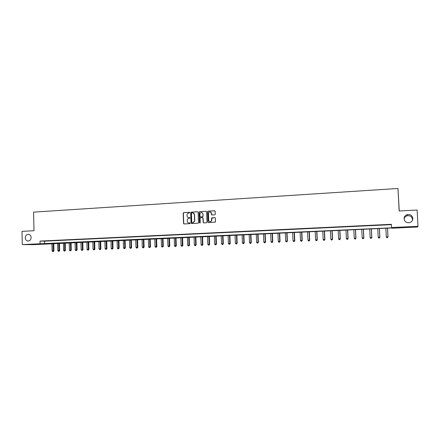 <?xml version="1.0" encoding="UTF-8"?>
<svg xmlns="http://www.w3.org/2000/svg" width="440" height="440" viewBox="0 0 440 440"><rect width="100%" height="100%" fill="white"/><g stroke="black" fill="none" stroke-linecap="round" stroke-linejoin="round"><path stroke-width="0.66" d="M189.788 212.647L189.398 212.267L183.706 212.608L183.189 213.202L183.552 223.454L184.102 223.955L189.805 223.647L190.168 223.229L189.035 222.893C187.99 222.838 187.396 222.261 187.253 221.166L187.22 220.286C187.297 219.191 187.847 218.559 188.876 218.394L189.976 217.932L188.848 217.597C187.803 217.547 187.209 216.975 187.066 215.881L187.033 215.001C187.11 213.906 187.66 213.274 188.689 213.109L189.788 212.647M404.074 218.834C404.602 221.639 406.368 222.921 409.37 222.679C411.625 222.046 412.781 220.622 412.841 218.4C412.269 215.518 410.449 214.247 407.38 214.594C405.224 215.276 404.118 216.689 404.074 218.834M412.445 220.336L412.511 219.417C411.961 216.639 410.207 215.413 407.242 215.749C405.488 216.26 404.437 217.371 404.096 219.087M25.262 237.815C25.41 239.58 26.235 240.653 27.726 241.032C29.772 241.06 30.905 239.888 31.119 237.523C30.976 235.807 30.19 234.74 28.76 234.322C26.659 234.223 25.493 235.389 25.262 237.815M214.731 214.836L215.264 214.225L215.155 211.316L214.577 210.771L208.087 211.156L207.592 211.547L207.944 222.107L208.516 222.651L215.463 222.03L215.413 218.18L214.836 217.63L212.053 217.789L211.58 218.114L211.42 220.913C210.183 222.162 209.259 221.958 208.648 220.297L208.489 212.867C209.688 211.442 210.634 211.591 211.332 213.312L211.376 214.451L211.948 214.995L214.731 214.836M22.292 244.585L22 231.363L34.001 230.714L33.572 212.124L397.975 188.474L399.163 210.997L417.12 210.029L418 226.303L417.483 227.04L391.985 228.212L391.815 227.942L33.528 244.651L22.292 244.585L391.732 227.81L391.55 227.524L418 226.303M391.55 227.524L391.386 224.306L40.023 241.087L40.084 243.76M198.127 212.322L197.56 211.783L191.186 212.163L190.669 212.713L191.037 223.014L191.593 223.553L197.978 223.212L198.484 222.767L198.127 212.322M199.601 211.662L206.03 211.282L206.602 211.822L206.982 222.156L206.459 222.761L203.693 222.91L203.126 222.365L202.972 218.18L202.406 217.635L200.585 217.74L200.073 218.18L200.206 222.816L199.458 222.734L199.089 212.13L199.601 211.662L206.03 211.282M40.023 241.087L44.49 241.159L391.402 224.648M44.506 241.01L47.289 240.878L44.506 240.966M50.314 240.735L53.119 240.603L50.314 240.686M56.161 240.455L58.982 240.323L56.161 240.411M62.046 240.174L64.889 240.042L62.046 240.13M67.975 239.894L70.835 239.756L67.975 239.844M73.942 239.608L76.819 239.47L73.942 239.558M79.948 239.322L82.847 239.184L79.948 239.272M85.998 239.036L88.918 238.893L85.998 238.986M92.092 238.744L95.029 238.601L92.087 238.695M98.225 238.453L101.184 238.31L98.225 238.403M104.401 238.156L107.382 238.013L104.401 238.106M110.622 237.859L113.619 237.716L110.616 237.809M116.88 237.562L119.906 237.419L116.88 237.512M123.189 237.259L126.236 237.116L123.189 237.21M129.542 236.957L132.605 236.814L129.542 236.907M135.938 236.654L139.024 236.506L135.938 236.605M142.384 236.346L145.492 236.198L142.379 236.297M148.869 236.038L152.004 235.889L148.869 235.989M155.408 235.725L158.56 235.576L155.403 235.675M161.986 235.411L165.165 235.257L161.986 235.362M168.619 235.092L171.815 234.944L168.614 235.043M175.296 234.779L178.519 234.625L175.296 234.724M182.023 234.454L185.268 234.3L182.017 234.405M188.799 234.135L192.066 233.976L188.793 234.08M195.624 233.805L198.913 233.651L195.619 233.756M202.499 233.481L205.816 233.321L202.494 233.426M209.424 233.151L212.768 232.991L209.424 233.096M216.403 232.815L219.769 232.656L216.398 232.766M223.432 232.48L226.82 232.32L223.427 232.43M230.511 232.144L233.931 231.979L230.511 232.089M237.644 231.803L241.093 231.638L237.644 231.754M244.833 231.462L248.303 231.297L244.833 231.407M252.076 231.115L255.574 230.951L252.076 231.061M259.375 230.769L262.9 230.599L259.375 230.714M266.728 230.417L270.276 230.247L266.728 230.362M274.137 230.065L277.712 229.895L274.137 230.01M281.606 229.708L285.208 229.537L281.6 229.653M289.13 229.35L292.76 229.174L289.124 229.295M296.709 228.987L300.366 228.811L296.709 228.932M304.348 228.624L308.039 228.448L304.348 228.569M312.048 228.256L315.766 228.08L312.048 228.201M319.809 227.887L323.554 227.706L319.809 227.832M327.63 227.513L331.408 227.332L327.63 227.458M335.511 227.139L339.317 226.958L335.511 227.084M343.459 226.76L347.292 226.578L343.453 226.705M351.466 226.375L355.333 226.193L351.461 226.32M359.535 225.995L363.435 225.808L359.535 225.935M367.675 225.605L371.602 225.418L367.67 225.549M375.875 225.214L379.836 225.027L375.87 225.159M384.142 224.818L388.135 224.631L384.142 224.763M399.256 210.991L397.975 188.474M211.233 212.514L211.25 212.861M197.571 211.783L191.378 212.196L190.861 212.746L191.224 223.031L191.609 223.553M44.49 241.159L44.556 243.799M189.745 217.586L189.041 217.624M189.921 222.877L189.228 222.91M189.398 212.267L183.904 212.636L183.387 213.235L183.744 223.432L184.124 223.949M191.807 212.922L191.444 213.345L191.769 222.343L192.159 222.723L192.94 222.679L194.59 221.089L194.381 214.599C194.238 213.499 193.639 212.927 192.588 212.878L191.807 212.922M193.039 212.916L194.573 214.627L194.777 221.117L193.132 222.701L192.352 222.745M202.598 217.663L203.154 218.207L203.308 222.387L203.698 222.91M199.782 211.695L199.26 212.295L199.887 223.108M202.813 213.84C202.004 212.047 201.047 211.97 199.936 213.609L199.991 216.398L200.552 216.937L202.378 216.832L202.879 216.42L202.994 213.868L201.707 212.427M202.994 213.868L203.06 216.447L202.56 216.86L200.739 216.964M210.221 211.899L211.508 213.345L211.921 214.995M210.007 221.755L211.596 220.935L211.585 220.138M214.836 217.63L211.756 218.141L211.761 220.16M214.792 210.804L208.263 211.189L207.768 211.58L208.12 222.129L208.511 222.651M51.915 243.573L52.09 250.861L53.944 250.806L53.768 243.485M53.125 251.504L52.668 251.526L53.405 251.504L53.125 251.504L53.059 243.518M52.668 251.526L52.09 250.861M53.944 250.806L53.405 251.504M57.646 243.309L57.827 250.624L59.675 250.569L59.494 243.221M58.861 251.268L58.399 251.29L59.142 251.268L58.861 251.268L58.795 243.254M58.399 251.29L57.827 250.624M59.675 250.569L59.142 251.268M63.41 243.045L63.597 250.382L65.445 250.327L65.258 242.957M64.631 251.031L64.169 251.048L64.911 251.026L64.631 251.031L64.57 242.99M64.169 251.048L63.597 250.382M65.445 250.327L64.911 251.026M69.218 242.776L69.404 250.14L71.253 250.085L71.066 242.693M70.444 250.789L69.982 250.811L70.719 250.789L70.383 242.721M69.982 250.811L69.404 250.14M71.253 250.085L70.719 250.789M75.064 242.506L75.257 249.893L77.105 249.838L76.907 242.424M76.296 250.547L75.829 250.569L76.566 250.547L76.236 242.451M75.829 250.569L75.257 249.893M77.105 249.838L76.566 250.547M80.944 242.237L81.147 249.651L82.989 249.596L82.786 242.154M82.192 250.305L81.719 250.322L82.456 250.299L82.126 242.181M81.719 250.322L81.147 249.651M82.989 249.596L82.456 250.299M86.873 241.962L87.071 249.403L88.913 249.348L88.71 241.879M88.121 250.058L87.642 250.08L88.38 250.058L88.061 241.907M87.642 250.08L87.071 249.403M88.913 249.348L88.38 250.058M92.835 241.692L93.043 249.15L94.88 249.095L94.672 241.604M94.094 249.81L93.61 249.832L94.347 249.81L94.034 241.637M93.61 249.832L93.043 249.15M94.88 249.095L94.347 249.81M98.841 241.412L99.05 248.903L100.887 248.848L100.672 241.329M100.106 249.563L99.622 249.585L100.359 249.563L100.045 241.357M99.622 249.585L99.05 248.903M100.887 248.848L100.359 249.563M104.885 241.137L105.1 248.65L106.937 248.595L106.717 241.049M106.156 249.315L105.672 249.332L106.403 249.31L106.101 241.082M105.672 249.332L105.1 248.65M106.937 248.595L106.403 249.31M110.974 240.856L111.194 248.397L113.025 248.341L112.805 240.774M112.25 249.062L111.76 249.079L112.497 249.056L112.195 240.801M111.76 249.079L111.194 248.397M113.025 248.341L112.497 249.056M117.101 240.576L117.326 248.138L119.158 248.083L118.927 240.488M118.388 248.809L117.893 248.826L118.63 248.804L118.333 240.515M117.893 248.826L117.326 248.138M119.158 248.083L118.63 248.804M123.272 240.29L123.503 247.88L125.329 247.825L125.098 240.207M124.564 248.551L124.069 248.573L124.801 248.551L124.509 240.235M124.069 248.573L123.503 247.88M125.329 247.825L124.801 248.551M129.487 240.004L129.718 247.621L131.543 247.566L131.307 239.921M130.79 248.292L130.29 248.314L131.021 248.292L130.735 239.948M130.29 248.314L129.718 247.621M131.543 247.566L131.021 248.292M135.74 239.718L135.982 247.357L137.803 247.308L137.561 239.635M137.055 248.034L136.549 248.056L137.28 248.034L137 239.657M136.549 248.056L135.982 247.357M137.803 247.308L137.28 248.034M142.043 239.426L142.285 247.093L144.106 247.044L143.858 239.344M143.363 247.775L142.852 247.797L143.583 247.775L143.308 239.371M142.852 247.797L142.285 247.093M144.106 247.044L143.583 247.775M148.385 239.135L148.632 246.829L150.453 246.78L150.2 239.052M149.715 247.511L149.204 247.533L149.93 247.511L149.661 239.074M149.204 247.533L148.632 246.829M150.453 246.78L149.93 247.511M154.776 238.843L155.029 246.565L156.844 246.51L156.585 238.755M156.112 247.247L155.595 247.269L156.321 247.247L156.057 238.782M155.595 247.269L155.029 246.565M156.844 246.51L156.321 247.247M161.211 238.546L161.469 246.296L163.279 246.24L163.02 238.464M162.553 246.983L162.036 247L162.762 246.978L162.503 238.486M162.036 247L161.469 246.296M163.279 246.24L162.762 246.978M167.69 238.249L167.948 246.026L169.757 245.971L169.494 238.167M169.037 246.714L168.52 246.736L169.24 246.714L168.988 238.189M168.52 246.736L167.948 246.026M169.757 245.971L169.24 246.714M174.213 237.947L174.482 245.751L176.286 245.696L176.017 237.864M175.571 246.444L175.048 246.466L175.769 246.444L175.522 237.886M175.048 246.466L174.482 245.751M176.286 245.696L175.769 246.444M180.785 237.644L181.06 245.476L182.859 245.427L182.584 237.562M182.155 246.169L181.627 246.191L182.347 246.169L182.105 237.584M181.627 246.191L181.06 245.476M182.859 245.427L182.347 246.169M187.402 237.341L187.682 245.201L189.481 245.146L189.2 237.259M188.782 245.894L188.249 245.916L188.969 245.894L189.013 245.146L188.733 237.281M188.249 245.916L187.682 245.201M189.481 245.146L188.969 245.894M194.068 237.034L194.354 244.921L196.147 244.871L195.861 236.951M195.454 245.619L194.92 245.641L195.635 245.619L195.69 244.865L195.41 236.973M194.92 245.641L194.354 244.921M196.147 244.871L195.635 245.619M200.783 236.726L201.069 244.64L202.862 244.591L202.571 236.643M202.174 245.344L201.636 245.366L202.356 245.344L202.422 244.585L202.131 236.665M201.636 245.366L201.069 244.64M202.862 244.591L202.356 245.344M207.543 236.412L207.84 244.36L209.627 244.305L209.33 236.33M208.945 245.064L208.406 245.086L209.121 245.064L209.198 244.299L208.901 236.352M208.406 245.086L207.84 244.36M209.627 244.305L209.121 245.064M214.357 236.099L214.654 244.073L216.441 244.024L216.139 236.022M215.765 244.778L215.221 244.799L215.936 244.783L216.024 244.019L215.727 236.038M215.221 244.799L214.654 244.073M216.441 244.024L215.936 244.783M221.216 235.785L221.524 243.788L223.306 243.738L222.998 235.703M222.635 244.497L222.085 244.519L222.799 244.497L222.899 243.727L222.596 235.725M222.085 244.519L221.524 243.788M223.306 243.738L222.799 244.497M228.129 235.466L228.437 243.496L230.214 243.447L229.9 235.384M229.554 244.211L228.998 244.233L229.713 244.211L229.829 243.441L229.515 235.406M228.998 244.233L228.437 243.496M230.214 243.447L229.713 244.211M235.087 235.147L235.406 243.205L237.177 243.155L236.858 235.065M236.528 243.92L235.966 243.941L236.676 243.925L236.803 243.15L236.489 235.081M235.966 243.941L235.406 243.205M237.177 243.155L236.676 243.925M242.099 234.823L242.424 242.913L244.195 242.864L243.87 234.746M243.546 243.628L242.985 243.656L243.694 243.634L243.832 242.853L243.507 234.762M242.985 243.656L242.424 242.913M244.195 242.864L243.694 243.634M249.167 234.498L249.491 242.616L251.257 242.566L250.927 234.421M250.624 243.337L250.052 243.359L250.762 243.342L250.916 242.561L250.586 234.438M250.052 243.359L249.491 242.616M251.257 242.566L250.762 243.342M256.284 234.174L256.614 242.319L258.374 242.27L258.038 234.091M257.747 243.045L257.175 243.067L257.879 243.045L258.044 242.264L257.708 234.108M257.175 243.067L256.614 242.319M258.374 242.27L257.879 243.045M263.45 233.844L263.791 242.022L265.546 241.973L265.204 233.761M264.924 242.748L264.352 242.77L265.051 242.748L265.232 241.962L264.891 233.778M264.352 242.77L263.791 242.022M265.546 241.973L265.051 242.748M270.672 233.514L271.018 241.72L272.773 241.67L272.421 233.431M272.156 242.446L271.579 242.473L272.278 242.451L272.47 241.659L272.124 233.442M271.579 242.473L271.018 241.72M272.773 241.67L272.278 242.451M277.948 233.178L278.3 241.417L280.049 241.368L279.692 233.096M279.444 242.143L278.861 242.171L279.56 242.149L279.763 241.357L279.411 233.107M278.861 242.171L278.3 241.417M280.049 241.368L279.56 242.149M285.28 232.837L285.643 241.109L287.381 241.06L287.023 232.76M286.786 241.841L286.198 241.868L286.891 241.846L287.117 241.049L286.754 232.771M286.198 241.868L285.643 241.109M287.381 241.06L286.891 241.846M292.666 232.502L293.034 240.801L294.773 240.752L294.404 232.419M294.184 241.538L293.59 241.56L294.283 241.544L294.52 240.74L294.151 232.43M293.59 241.56L293.034 240.801M294.773 240.752L294.283 241.544M300.113 232.155L300.482 240.488L302.214 240.444L301.84 232.078M301.637 241.23L301.037 241.252L301.73 241.236L301.978 240.427L301.604 232.089M301.037 241.252L300.482 240.488M302.214 240.444L301.73 241.236M307.61 231.814L307.989 240.174L309.716 240.13L309.337 231.732M309.144 240.917L308.539 240.944L309.232 240.922L309.496 240.114L309.117 231.743M308.539 240.944L307.989 240.174M309.716 240.13L309.232 240.922M315.166 231.468L315.552 239.861L317.273 239.811L316.882 231.385M316.712 240.603L316.102 240.631L316.795 240.609L317.07 239.795L316.685 231.396M316.102 240.631L315.552 239.861M317.273 239.811L316.795 240.609M322.779 231.115L323.169 239.542L324.885 239.492L324.495 231.039M324.335 240.29L323.725 240.312L324.412 240.295L324.704 239.476L324.308 231.044M323.725 240.312L323.169 239.542M324.885 239.492L324.412 240.295M330.451 230.764L330.853 239.223L332.563 239.173L332.161 230.681M332.019 239.971L331.402 239.998L332.084 239.976L332.393 239.157L331.997 230.692M331.402 239.998L330.853 239.223M332.563 239.173L332.084 239.976M338.184 230.406L338.591 238.898L340.296 238.854L339.889 230.329M339.763 239.652L339.141 239.679L339.823 239.657L340.142 238.832L339.741 230.335M339.141 239.679L338.591 238.898M340.296 238.854L339.823 239.657M345.978 230.049L346.39 238.573L348.09 238.524L347.672 229.972M347.562 239.327L346.94 239.355L347.617 239.333L347.958 238.507L347.545 229.977M346.94 239.355L346.39 238.573M348.09 238.524L347.617 239.333M353.832 229.686L354.25 238.244L355.944 238.2L355.52 229.609M355.427 239.003L354.794 239.03L355.471 239.008L355.828 238.178L355.405 229.614M354.794 239.03L354.25 238.244M355.944 238.2L355.471 239.008M361.741 229.323L362.17 237.914L363.858 237.87L363.429 229.246M363.352 238.673L362.714 238.7L363.391 238.684L363.759 237.848L363.336 229.251M362.714 238.7L362.17 237.914M363.858 237.87L363.391 238.684M369.721 228.954L370.15 237.578L371.833 237.534L371.399 228.877M371.338 238.343L370.695 238.37L371.371 238.354L371.756 237.512L371.322 228.882M370.695 238.37L370.15 237.578M371.833 237.534L371.371 238.354M377.757 228.586L378.197 237.243L379.874 237.198L379.429 228.509M379.39 238.013L378.741 238.04L379.412 238.018L379.814 237.177L379.374 228.514M378.741 238.04L378.197 237.243M379.874 237.198L379.412 238.018M385.858 228.212L386.309 236.907L387.976 236.863L387.525 228.135M387.502 237.677L386.848 237.705L387.519 237.683L387.937 236.836L387.486 228.14M386.848 237.705L386.309 236.907M387.976 236.863L387.519 237.683M28.479 241.043L27.726 241.032M407.242 215.749L407.38 214.594"/></g></svg>
